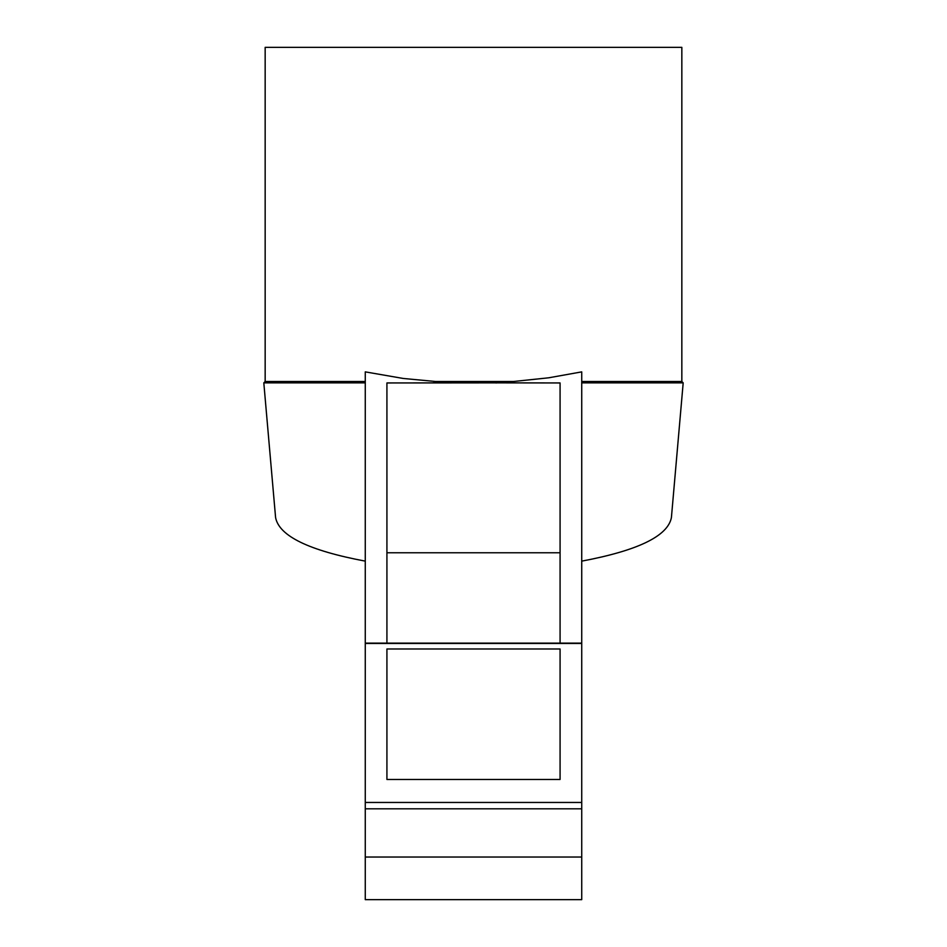 <?xml version="1.0" encoding="UTF-8"?>
<svg xmlns="http://www.w3.org/2000/svg" width="947" height="947" viewBox="0 0 947 947"><rect width="100%" height="100%" fill="white"/><g stroke="black" fill="none" stroke-linecap="round" stroke-linejoin="round"><path stroke-width="1.42" d="M560.079 643.12L560.079 382.955L496.062 382.86L386.921 382.955L386.921 643.12M560.079 552.776L386.921 552.776M365.27 857.035L365.27 899.65L581.73 899.65L581.73 857.035L365.27 857.035L365.27 643.12L581.73 643.12L581.73 857.035M451.021 382.955L403.209 378.457L365.27 371.875L365.27 643.12M560.079 648.979L386.921 648.979L386.921 779.464L560.079 779.464L560.079 648.979L560.079 779.464M433.619 381.511L513.381 381.511L548.727 377.794L581.73 371.875L581.73 643.12M513.381 381.511L495.979 382.955M365.27 381.511L265.16 381.511L265.16 47.35L681.84 47.35L681.84 381.511L683.189 382.86L581.73 382.86M265.16 381.511L263.811 382.86L365.27 382.86M496.062 382.86L498.442 382.86M448.558 382.86L450.938 382.86M683.189 382.86L671.411 517.571C667.848 536.061 637.958 550.574 581.73 561.133M365.27 561.133C309.042 550.574 279.152 536.061 275.589 517.571L263.811 382.86M386.921 779.464L386.921 648.979M581.73 808.821L365.27 808.821M581.73 802.464L365.27 802.464M581.73 643.451L365.27 643.451M581.73 381.511L681.84 381.511"/></g></svg>
